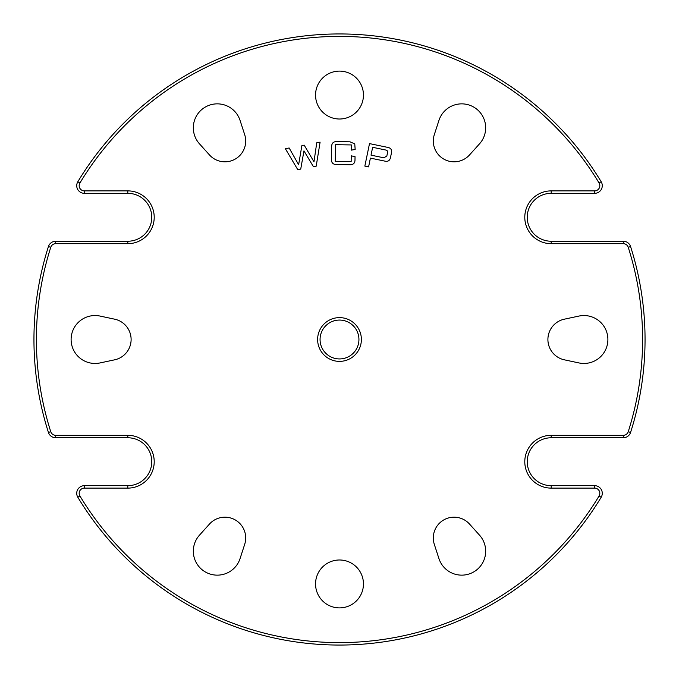<?xml version="1.0" encoding="UTF-8"?>
<svg xmlns="http://www.w3.org/2000/svg" width="679" height="679" viewBox="0 0 679 679"><rect width="100%" height="100%" fill="white"/><g stroke="black" fill="none" stroke-linecap="round" stroke-linejoin="round"><path stroke-width="1.02" d="M361.381 339.5A21.881 21.881 0 0 1 339.5 361.381A21.881 21.881 0 0 1 317.619 339.5A21.881 21.881 0 0 1 339.5 317.619A21.881 21.881 0 0 1 361.381 339.5M320.064 339.5A19.436 19.436 0 0 0 339.5 358.936A19.436 19.436 0 0 0 358.936 339.5A19.436 19.436 0 0 0 339.5 320.064A19.436 19.436 0 0 0 320.064 339.5M79.171 493.31A5.194 5.194 0 0 0 79.918 495.993A303.106 303.106 0 0 0 599.082 495.993A5.194 5.194 0 0 0 594.634 488.116L551.195 488.116A26.396 26.396 0 0 1 524.791 461.72A26.396 26.396 0 0 1 551.195 435.324L623.288 435.324A5.194 5.194 0 0 0 628.236 431.708A303.106 303.106 0 0 0 628.236 247.292A5.194 5.194 0 0 0 623.288 243.676L551.195 243.676A26.396 26.396 0 0 1 524.791 217.28A26.396 26.396 0 0 1 551.195 190.884L594.634 190.884A5.194 5.194 0 0 0 599.082 183.007A303.106 303.106 0 0 0 79.918 183.007A5.194 5.194 0 0 0 84.366 190.884L127.805 190.884A26.396 26.396 0 0 1 154.209 217.28A26.396 26.396 0 0 1 127.805 243.676L55.712 243.676A5.194 5.194 0 0 0 50.764 247.292A303.106 303.106 0 0 0 50.764 431.708A5.194 5.194 0 0 0 55.712 435.324L127.805 435.324A26.396 26.396 0 0 1 154.209 461.72A26.396 26.396 0 0 1 127.805 488.116L84.366 488.116A5.194 5.194 0 0 0 79.171 493.31M77.822 497.257A7.639 7.639 0 0 1 84.366 485.672L127.805 485.672A23.952 23.952 0 0 0 151.765 461.72A23.952 23.952 0 0 0 127.805 437.768L55.712 437.768A7.639 7.639 0 0 1 48.43 432.447A305.55 305.55 0 0 1 48.43 246.553A7.639 7.639 0 0 1 55.712 241.232L127.805 241.232A23.952 23.952 0 0 0 151.765 217.28A23.952 23.952 0 0 0 127.805 193.328L84.366 193.328A7.639 7.639 0 0 1 77.822 181.743A305.55 305.55 0 0 1 601.178 181.743A7.639 7.639 0 0 1 594.634 193.328L551.195 193.328A23.952 23.952 0 0 0 527.235 217.28A23.952 23.952 0 0 0 551.195 241.232L623.288 241.232A7.639 7.639 0 0 1 630.57 246.553A305.55 305.55 0 0 1 630.57 432.447A7.639 7.639 0 0 1 623.288 437.768L551.195 437.768A23.952 23.952 0 0 0 527.235 461.72A23.952 23.952 0 0 0 551.195 485.672L594.634 485.672A7.639 7.639 0 0 1 601.178 497.257A305.55 305.55 0 0 1 77.822 497.257L79.918 495.993M245.696 537.963A20.777 20.777 0 0 0 209.48 524.052L199.482 535.162A23.952 23.952 0 0 0 205.304 571.939A23.952 23.952 0 0 0 240.06 558.588L244.678 544.38A20.777 20.777 0 0 0 245.696 537.963M131.115 339.5A20.777 20.777 0 0 0 114.658 319.181L100.042 316.066A23.952 23.952 0 0 0 71.108 339.5A23.952 23.952 0 0 0 100.042 362.934L114.658 359.819A20.777 20.777 0 0 0 131.115 339.5M245.696 141.037A20.777 20.777 0 0 0 244.678 134.62L240.06 120.412A23.952 23.952 0 0 0 205.304 107.061A23.952 23.952 0 0 0 199.482 143.838L209.48 154.948A20.777 20.777 0 0 0 245.696 141.037M578.958 316.066A23.952 23.952 0 0 1 607.892 339.5A23.952 23.952 0 0 1 578.958 362.934L564.342 359.819A20.777 20.777 0 0 1 564.342 319.181L578.958 316.066M479.518 535.162A23.952 23.952 0 0 1 465.463 574.85A23.952 23.952 0 0 1 438.94 558.588L434.322 544.38A20.777 20.777 0 0 1 469.52 524.052L479.518 535.162M438.94 120.412A23.952 23.952 0 0 1 485.672 127.805A23.952 23.952 0 0 1 479.518 143.838L469.52 154.948A20.777 20.777 0 0 1 434.322 134.62L438.94 120.412M363.452 95.06A23.952 23.952 0 0 1 339.5 119.012A23.952 23.952 0 0 1 315.548 95.06A23.952 23.952 0 0 1 339.5 71.108A23.952 23.952 0 0 1 363.452 95.06M363.452 583.94A23.952 23.952 0 0 1 339.5 607.892A23.952 23.952 0 0 1 315.548 583.94A23.952 23.952 0 0 1 339.5 559.988A23.952 23.952 0 0 1 363.452 583.94M387.633 147.368C390.731 147.912 392.012 149.694 391.486 152.716L390.45 157.723C389.729 160.702 387.845 161.831 384.789 161.101L370.403 158.114L368.595 166.881L364.844 166.1L369.503 143.608L387.633 147.368M351.247 155.822L355.049 156.679L354.998 159.387C355.125 163.138 353.318 164.912 349.592 164.717L336.759 164.522C333.024 164.59 331.259 162.756 331.471 159.022L331.666 146.944C331.564 143.193 333.381 141.419 337.115 141.605L349.957 141.801L354.761 143.88L355.159 149.482L351.332 150.135L351.408 144.941L335.511 144.686L335.256 161.296L351.153 161.551L351.247 155.822M313.978 161.806L316.745 142.777L320.098 142.14L316.202 166.168L313.409 166.695L303.963 150.874L300.729 169.096L297.767 169.657L285.358 148.701L289.152 147.988L298.633 164.708L301.875 145.578L304.192 145.145L313.978 161.806M383.924 157.825L386.852 155.975L387.497 152.834C387.862 151.213 387.208 150.263 385.553 149.983L372.644 147.309L371.023 155.151L383.924 157.825M127.805 435.324L127.805 437.768M50.764 431.708L48.43 432.447M127.805 190.884L127.805 193.328M84.366 190.884L84.366 193.328M601.178 181.743L599.082 183.007M79.918 183.007L77.822 181.743M594.634 193.328L594.634 190.884M551.195 193.328L551.195 190.884M127.805 243.676L127.805 241.232M551.195 241.232L551.195 243.676M55.712 243.676L55.712 241.232M623.288 241.232L623.288 243.676M50.764 247.292L48.43 246.553M630.57 246.553L628.236 247.292M630.57 432.447L628.236 431.708M55.712 435.324L55.712 437.768M623.288 437.768L623.288 435.324M551.195 437.768L551.195 435.324M127.805 488.116L127.805 485.672M551.195 485.672L551.195 488.116M84.366 488.116L84.366 485.672M594.634 485.672L594.634 488.116M601.178 497.257L599.082 495.993"/></g></svg>
